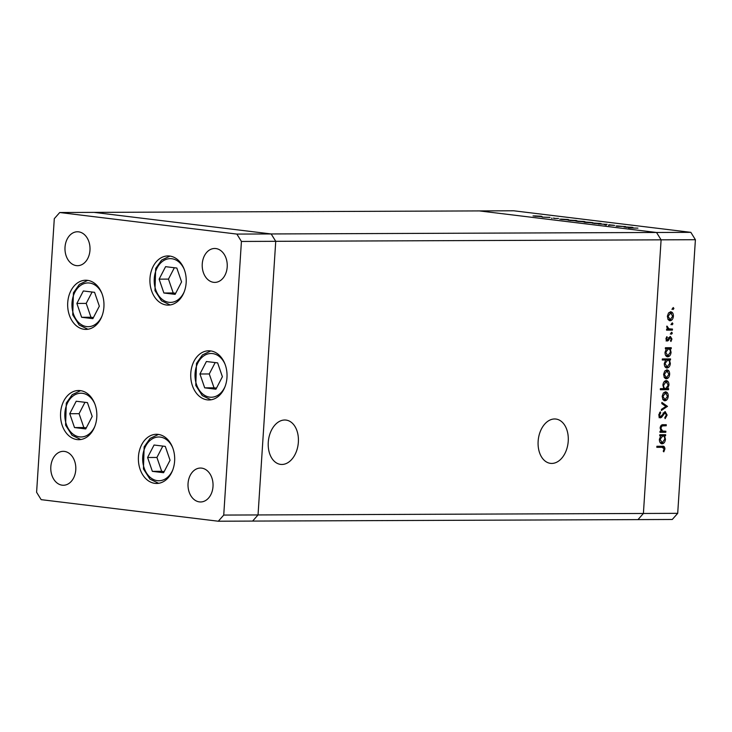 <?xml version="1.0" encoding="UTF-8"?>
<svg xmlns="http://www.w3.org/2000/svg" width="732" height="732" viewBox="0 0 732 732"><rect width="100%" height="100%" fill="white"/><g stroke="black" fill="none" stroke-linecap="round" stroke-linejoin="round"><path stroke-width="1.1" d="M538.139 441.259A22.317 14.988 -83.1 0 1 555.881 419.043A22.317 14.988 -83.1 0 1 568.233 441.14A22.317 14.988 -83.1 0 1 550.491 463.356A22.317 14.988 -83.1 0 1 538.139 441.259M298.363 442.174A22.317 14.988 96.9 0 0 286.011 420.077A22.317 14.988 96.9 0 0 268.269 442.293A22.317 14.988 96.9 0 0 280.621 464.39A22.317 14.988 96.9 0 0 298.363 442.174M59.722 212.518L94.025 212.381L271.179 233.956L94.025 212.381L479.387 210.917L656.54 232.483L661.097 239.84L275.735 241.313L258.039 514.935L275.735 241.313L271.179 233.956L275.735 241.313L241.423 241.45L236.875 234.084L59.722 212.518L54.296 218.667L36.6 492.288L41.157 499.654L218.301 521.221L223.736 515.072L241.423 241.45M236.875 234.084L690.843 232.346L513.699 210.779L479.387 210.917L656.54 232.483L661.097 239.84L643.401 513.471L223.736 515.072M690.843 232.346L695.4 239.712L661.097 239.84L643.401 513.471L637.975 519.619L643.401 513.471L677.704 513.333L672.278 519.482L252.613 521.083L258.039 514.935L252.613 521.083L218.301 521.221M80.264 390.604A24.586 18.163 89.8 0 1 96.825 416.16A24.586 18.163 89.8 0 1 78.781 439.685A24.586 18.163 89.8 0 1 77.098 439.584A24.586 18.163 89.8 0 1 60.536 414.028A24.586 18.163 89.8 0 1 78.589 390.504A24.586 18.163 89.8 0 1 80.264 390.604M87.401 280.329A24.586 18.163 89.8 0 1 103.962 305.885A24.586 18.163 89.8 0 1 85.909 329.409A24.586 18.163 89.8 0 1 84.235 329.308A24.586 18.163 89.8 0 1 67.673 303.753A24.586 18.163 89.8 0 1 85.717 280.228A24.586 18.163 89.8 0 1 87.401 280.329M169.65 256.035A24.586 18.163 89.8 0 1 186.212 281.591A24.586 18.163 89.8 0 1 168.159 305.116A24.586 18.163 89.8 0 1 166.484 305.015A24.586 18.163 89.8 0 1 149.923 279.459A24.586 18.163 89.8 0 1 167.976 255.935A24.586 18.163 89.8 0 1 169.65 256.035M210.459 350.884A24.586 18.163 89.8 0 1 227.021 376.44A24.586 18.163 89.8 0 1 208.968 399.965A24.586 18.163 89.8 0 1 207.293 399.864A24.586 18.163 89.8 0 1 190.732 374.308A24.586 18.163 89.8 0 1 208.785 350.784A24.586 18.163 89.8 0 1 210.459 350.884M158.121 434.387A24.586 18.163 89.8 0 1 174.674 459.943A24.586 18.163 89.8 0 1 156.63 483.468A24.586 18.163 89.8 0 1 154.946 483.367A24.586 18.163 89.8 0 1 138.394 457.811A24.586 18.163 89.8 0 1 156.438 434.286A24.586 18.163 89.8 0 1 158.121 434.387M76.403 265.615A16.955 12.526 -90.2 0 0 77.565 265.689A16.955 12.526 -90.2 0 0 90.009 249.466A16.955 12.526 -90.2 0 0 78.589 231.834A16.955 12.526 -90.2 0 0 77.436 231.77A16.955 12.526 -90.2 0 0 64.983 247.992A16.955 12.526 -90.2 0 0 76.403 265.615M201.62 468.114A16.955 12.526 89.8 0 1 213.039 485.746A16.955 12.526 89.8 0 1 200.595 501.969A16.955 12.526 89.8 0 1 199.433 501.896A16.955 12.526 89.8 0 1 188.014 484.273A16.955 12.526 89.8 0 1 200.467 468.05A16.955 12.526 89.8 0 1 201.62 468.114M215.821 248.541A16.955 12.526 89.8 0 1 227.24 266.173A16.955 12.526 89.8 0 1 214.796 282.396A16.955 12.526 89.8 0 1 213.634 282.323A16.955 12.526 89.8 0 1 202.215 264.7A16.955 12.526 89.8 0 1 214.659 248.477A16.955 12.526 89.8 0 1 215.821 248.541M62.211 485.188A16.955 12.526 -90.2 0 0 63.364 485.261A16.955 12.526 -90.2 0 0 75.808 469.038A16.955 12.526 -90.2 0 0 64.389 451.406A16.955 12.526 -90.2 0 0 63.236 451.342A16.955 12.526 -90.2 0 0 50.782 467.565A16.955 12.526 -90.2 0 0 62.211 485.188M625.476 226.545L617.094 226.27C615.594 226.06 615.786 225.959 617.671 225.968L625.467 226.645M617.094 226.27C615.594 226.06 615.786 225.959 617.671 225.968L617.662 226.069M617.451 226.078L617.945 226.362M609.033 225.365L609.07 224.788L614.633 225.419L608.539 225.053M613.489 225.328L612.904 225.09M609.372 224.925L610.012 225.3M605.483 224.907L606.16 225.209M608.457 225.355L608.914 225.2M607.112 224.312L604.284 224.697L605.574 224.321L598.346 223.974L607.112 224.34M600.057 223.818L592.252 223.123L599.764 223.397C601.631 223.644 601.731 223.782 600.057 223.818C601.731 223.782 601.631 223.644 599.764 223.397L599.755 223.507M583.825 221.842L576.011 221.146L583.532 221.421C585.399 221.668 585.49 221.805 583.825 221.842C585.49 221.805 585.399 221.668 583.532 221.421L583.523 221.531M559.797 219.216L567.273 219.444C569.13 219.691 569.231 219.829 567.556 219.865L559.77 219.179M567.263 219.554L567.273 219.444C569.13 219.691 569.231 219.829 567.556 219.865M540.829 216.608L533.024 215.913L540.536 216.187C542.403 216.434 542.504 216.571 540.829 216.608C542.504 216.571 542.403 216.434 540.536 216.187L540.527 216.297M550.007 217.358L542.019 217.102L550.007 217.459M554.435 218.447L558.498 218.475L554.435 218.447M551.516 218.136L552.001 218.337M553.941 218.319L553.301 218.072M554.38 218.163L555.048 218.41M568.133 220.222L575.562 220.451C577.42 220.698 577.511 220.844 575.846 220.872L568.096 220.195M575.553 220.561L575.562 220.451C577.42 220.698 577.511 220.844 575.846 220.872M592.92 222.812L585.454 222.418C583.596 222.171 583.496 222.034 585.161 222.006L592.957 222.684M585.454 222.418C583.596 222.171 583.496 222.034 585.161 222.006L585.152 222.144M624.057 227.039L631.542 227.268C633.4 227.515 633.491 227.652 631.826 227.689L624.03 227.002M631.533 227.377L631.542 227.268C633.4 227.515 633.491 227.652 631.826 227.689M637.929 228.137L628.55 227.927L637.929 228.137M665.864 431.221L665.8 432.283L659.953 432.31L660.017 431.249L661.069 431.24L660.127 427.955C660.538 425.576 661.6 424.496 663.302 424.716L666.285 424.706L666.221 425.768L662.131 425.905L660.831 428.138L662.707 431.185L660.941 430.919L665.864 431.221M665.168 411.677L667.117 415.044L665.141 418.649L664.793 417.652L666.294 415.053L665.095 412.738L661.646 417.24L660.392 417.908L658.708 414.998L660.264 411.851L660.694 412.802L659.523 415.117L660.42 416.847L665.37 411.686M664.043 412.61L665.205 412.747L663.027 413.013M658.91 416.645L660.42 416.847M667.474 406.361L661.362 410.478L661.435 409.334L665.882 406.443L661.81 403.597L661.884 402.444L667.474 406.361L666.221 406.361L667.465 406.516M664.363 400.697L662.927 399.59L662.176 396.305L663.348 393.02L665.507 391.821C667.346 392.068 668.252 393.551 668.234 396.277C667.904 399.013 666.797 400.505 664.931 400.77L664.619 400.752M665.781 378.719L664.354 377.611L663.595 374.327L664.775 371.033L666.925 369.843C668.764 370.09 669.67 371.572 669.652 374.299C669.322 377.035 668.225 378.526 666.349 378.792L666.047 378.764M667.2 356.74L667.74 356.804C665.91 356.53 665.004 355.02 665.022 352.284L666.431 348.78L665.351 348.789L665.415 347.727L671.271 347.7L671.198 348.761L670.192 348.771L671.07 352.293C670.722 355.038 669.615 356.548 667.74 356.804L667.438 356.786M673.065 309.49L672.571 308.52L673.303 307.541L673.907 308.52L673.111 309.499M695.4 239.712L677.704 513.333M669.542 320.662L668.106 319.555L667.346 316.27L668.526 312.985L670.686 311.786C672.516 312.033 673.422 313.516 673.403 316.242C673.074 318.978 671.976 320.47 670.1 320.735L669.798 320.717M672.067 324.807L671.583 323.837L672.315 322.849L672.918 323.828L672.122 324.807M672.47 329.061L672.406 330.123L666.559 330.141L666.623 329.08L667.483 329.08L666.916 326.051L669.066 329.007L667.264 328.732L672.47 329.061M671.464 334.204L670.97 333.234L671.702 332.246L672.305 333.225L671.509 334.204M666.962 341.011L665.891 338.87L666.861 336.656L667.319 337.379L666.605 338.87L667.319 339.987L670.402 336.491L671.93 339.017L670.979 341.487L670.485 340.792L671.207 339.072L670.366 337.553L668.206 340.655L667.108 341.039M669.258 337.415L670.448 337.562L668.545 337.69M666.477 367.958L667.017 368.022C665.187 367.748 664.281 366.238 664.299 363.502L665.754 359.998L662.268 360.016L662.332 358.955L670.539 358.918L670.475 359.979L669.46 359.988L670.347 363.511C670 366.256 668.892 367.766 667.017 368.022L666.715 368.004M666.23 380.603C668.06 380.878 668.966 382.388 668.947 385.142L667.538 388.637L668.618 388.628L668.554 389.689L660.346 389.726L660.41 388.665L663.832 388.646L662.899 385.123C663.247 382.378 664.354 380.878 666.23 380.603L666.532 380.622M661.572 443.748L662.112 443.812C660.282 443.537 659.376 442.027 659.395 439.292L660.804 435.787L659.724 435.796L659.788 434.735L665.644 434.707L665.571 435.769L664.564 435.778L665.452 439.301C665.095 442.046 663.988 443.555 662.112 443.812L661.81 443.793M662.295 446.236C663.924 445.907 664.793 446.822 664.921 448.981L663.814 451.845L663.238 451.214L664.107 448.926L662.149 447.298L656.824 447.325L656.888 446.264L663.192 446.282M660.904 447.151L656.833 447.161M672.653 308.117L673.907 308.52M672.653 308.364L671.93 309.352M670.311 311.823L671.665 313.232M672.69 316.16L673.403 316.242M670.887 319.509L669.222 320.552M669.78 312.747L668.618 312.866M667.849 319.125L668.929 319.518M669.606 312.72L670.851 312.866L668.069 316.27L670.173 319.674L672.69 316.251L670.622 312.848L669.368 312.701M667.355 316.187L668.069 316.27M668.7 319.509L670.173 319.674M671.665 323.425L672.918 323.828M671.665 323.672L670.933 324.66M671.217 329.061L671.162 329.967L672.406 330.123M671.162 329.967L666.568 329.986M666.733 326.536L667.502 326.628M666.651 327.085L667.364 327.167M671.052 332.831L672.305 333.225M671.061 333.078L670.329 334.067M666.431 337.269L667.319 337.379M665.9 338.779L666.605 338.87M669.917 336.601L670.549 337.58M671.217 338.934L671.93 339.017M668.902 337.736L669.789 337.845M668.27 339.053L669.103 339.154M667.364 339.987L666.962 340.499L668.206 340.655M666.962 340.499L666.038 340.902M670.009 347.709L669.954 348.615L671.198 348.761M669.954 348.615L668.938 348.615L670.192 348.771M670.356 352.202L671.07 352.293M668.545 355.56L666.87 356.621M665.361 348.652L666.431 348.78M667.483 348.679L666.33 348.771M665.553 355.221L666.568 355.596M667.291 348.642L668.536 348.789L665.745 352.266L667.813 355.752L670.356 352.257C670.384 350.134 669.698 348.972 668.289 348.771L667.044 348.624M665.031 352.174L665.745 352.266M666.349 355.578L667.813 355.752M669.286 358.927L669.231 359.833L670.475 359.979M669.231 359.833L668.215 359.833L669.46 359.988M669.634 363.42L670.347 363.511M667.822 366.778L666.147 367.839M662.277 359.851L665.754 359.998M666.751 359.897L665.617 359.979M664.821 366.43L665.846 366.814M666.568 359.86L667.813 360.007L665.013 363.484L667.09 366.961L669.634 363.475C669.661 361.343 668.975 360.19 667.566 359.988L666.312 359.842M664.308 363.392L665.013 363.484M665.626 366.796L667.09 366.961M666.559 369.88L667.913 371.289M668.938 374.217L669.652 374.299M667.136 377.566L665.461 378.609M666.029 370.804L664.866 370.923M664.089 377.172L665.178 377.575M665.855 370.767L667.099 370.923L664.317 374.327L666.422 377.73L668.929 374.308L666.861 370.904L665.617 370.758M663.604 374.235L664.317 374.327M664.949 377.556L666.422 377.73M667.364 388.61L667.309 389.543L668.554 389.689M667.309 389.543L660.356 389.561M665.855 380.64L667.172 382.04M668.234 385.05L668.947 385.142M666.394 388.491L667.538 388.637M663.558 388.244L664.436 388.491M665.297 381.564L664.18 381.701M665.69 388.637L668.234 385.151L666.157 381.665L663.613 385.151C663.585 387.283 664.281 388.445 665.69 388.637L664.189 388.472M662.899 385.069L663.613 385.151M665.132 391.858L666.495 393.267M667.511 396.195L668.234 396.277M665.717 399.544L664.043 400.587M664.61 392.782L663.448 392.901M662.67 399.15L663.75 399.553M664.427 392.755L665.681 392.901L662.89 396.305L665.004 399.709L667.511 396.287L665.443 392.883L664.198 392.736M662.186 396.213L662.89 396.305M663.521 399.535L665.004 399.709M666.221 406.361L661.426 409.472M661.838 403.14L666.23 406.214M666.303 414.943L667.117 415.044M663.284 413.04L664.281 413.168M660.612 416.828L661.646 417.24M660.401 417.094L659.139 417.752M659.55 412.665L660.694 412.802M658.708 415.017L659.523 415.117M659.084 416.691L660.264 416.828M664.711 411.759L665.58 412.894M664.61 431.23L664.555 432.136L665.8 432.283M664.555 432.136L659.962 432.155M665.031 424.706L664.976 425.612L666.221 425.768M664.976 425.612L662.131 425.905M660.127 428.055L660.831 428.138M664.382 434.717L664.327 435.622L665.571 435.769M664.327 435.622L663.311 435.622L664.564 435.778M664.729 439.209L665.452 439.301M662.927 442.567L661.243 443.629M659.733 435.659L660.804 435.787M661.856 435.686L660.703 435.778M659.925 442.22L660.941 442.604M661.664 435.65L662.918 435.796L660.118 439.273L662.186 442.75L664.729 439.264C664.757 437.132 664.07 435.979 662.661 435.778L661.417 435.632M659.404 439.182L660.118 439.273M660.721 442.586L662.186 442.75M662.497 446.245L663.567 447.527M664.107 448.89L664.921 448.981M535.019 215.894C533.747 215.922 533.811 216.022 535.202 216.215L540.051 216.507C541.323 216.489 541.241 216.379 539.823 216.196L535.019 215.894C533.747 215.922 533.811 216.022 535.202 216.215L535.202 216.297M540.051 216.599L540.051 216.507C541.323 216.489 541.241 216.379 539.823 216.196M561.654 219.143C560.355 219.161 560.447 219.271 561.902 219.463L566.778 219.765C568.032 219.737 567.941 219.637 566.531 219.444L561.654 219.143C560.355 219.161 560.447 219.271 561.902 219.463L561.902 219.545M566.778 219.856L566.778 219.765C568.032 219.737 567.941 219.637 566.531 219.444M569.935 220.149C568.645 220.167 568.727 220.277 570.191 220.469L575.068 220.771C576.313 220.753 576.23 220.643 574.812 220.451L569.935 220.149C568.645 220.167 568.727 220.277 570.191 220.469L570.182 220.552M575.059 220.863L575.068 220.771C576.313 220.753 576.23 220.643 574.812 220.451M578.006 221.128C576.743 221.155 576.798 221.256 578.198 221.448L583.047 221.741C584.31 221.723 584.237 221.613 582.818 221.43L578.006 221.128C576.743 221.155 576.798 221.256 578.198 221.448L578.188 221.531M583.038 221.833L583.047 221.741C584.31 221.723 584.237 221.613 582.818 221.43M591.072 222.821L591.072 222.72C592.371 222.702 592.289 222.592 590.825 222.4L585.948 222.098C584.703 222.125 584.786 222.226 586.195 222.418L591.072 222.72C592.371 222.702 592.289 222.592 590.825 222.4M586.186 222.501L586.195 222.418C584.786 222.226 584.703 222.125 585.948 222.098M594.238 223.104C592.975 223.132 593.039 223.233 594.43 223.425L599.279 223.718C600.542 223.699 600.469 223.589 599.051 223.406L594.238 223.104C592.975 223.132 593.039 223.233 594.43 223.425L594.43 223.507M599.27 223.809L599.279 223.718C600.542 223.699 600.469 223.589 599.051 223.406M625.915 226.966C624.625 226.984 624.707 227.094 626.171 227.286L631.048 227.588C632.292 227.56 632.21 227.46 630.792 227.268L625.915 226.966C624.625 226.984 624.707 227.094 626.171 227.286L626.162 227.368M631.039 227.679L631.048 227.588C632.292 227.56 632.21 227.46 630.792 227.268M83.338 290.961L76.878 303.441L81.636 317.285L92.863 318.658L99.332 306.177L94.565 292.324L83.338 290.961M92.104 292.022L86.202 303.405L90.969 317.258L93.44 317.551M90.969 317.258L81.636 317.285M86.202 303.405L76.878 303.441M76.21 401.237L69.741 413.717L74.508 427.57L85.736 428.934L92.195 416.453L87.437 402.609L76.21 401.237M84.967 402.307L79.074 413.681L83.841 427.534L86.303 427.836M83.841 427.534L74.508 427.57M79.074 413.681L69.741 413.717M154.059 445.019L147.59 457.5L152.357 471.353L163.584 472.716L170.053 460.236L165.286 446.392L154.059 445.019M162.815 446.09L156.923 457.463L161.69 471.317L164.151 471.618M161.69 471.317L152.357 471.353M156.923 457.463L147.59 457.5M206.397 361.517L199.937 373.997L204.695 387.841L215.922 389.214L222.391 376.733L217.633 362.88L206.397 361.517M215.162 362.578L209.27 373.961L214.028 387.814L216.498 388.106M214.028 387.814L204.695 387.841M209.27 373.961L199.937 373.997M165.588 266.668L159.128 279.148L163.886 293.001L175.122 294.365L181.582 281.884L176.824 268.04L165.588 266.668M174.353 267.738L168.461 279.112L173.219 292.965L175.689 293.267M173.219 292.965L163.886 293.001M168.461 279.112L159.128 279.148M662.012 415.2L662.863 415.3M662.222 425.621L663.466 425.777M101.949 293.578A21.878 16.159 -90.2 0 0 80.52 285.471A21.878 16.159 -90.2 0 0 73.465 314.01A21.878 16.159 -90.2 0 0 87.337 326.655A21.878 16.159 -90.2 0 0 102.032 315.931M94.812 403.863A21.878 16.159 -90.2 0 0 73.383 395.747A21.878 16.159 -90.2 0 0 66.328 424.286A21.878 16.159 -90.2 0 0 80.209 436.94A21.878 16.159 -90.2 0 0 94.904 426.207M172.67 447.645A21.878 16.159 -90.2 0 0 151.231 439.529A21.878 16.159 -90.2 0 0 144.177 468.068A21.878 16.159 -90.2 0 0 158.057 480.723A21.878 16.159 -90.2 0 0 172.752 469.99M225.008 364.133A21.878 16.159 -90.2 0 0 203.578 356.027A21.878 16.159 -90.2 0 0 196.524 384.565A21.878 16.159 -90.2 0 0 210.395 397.211A21.878 16.159 -90.2 0 0 225.09 386.487M184.199 269.285A21.878 16.159 -90.2 0 0 162.769 261.178A21.878 16.159 -90.2 0 0 155.715 289.716A21.878 16.159 -90.2 0 0 169.586 302.371A21.878 16.159 -90.2 0 0 184.281 291.638M87.739 280.374L79.349 284.382L73.429 292.791L72.724 314.879L79.23 325.054L87.922 329.244M80.602 390.65L72.212 394.667L66.301 403.067L65.596 425.164L72.102 435.339L80.794 439.529M158.451 434.433L150.069 438.45L144.149 446.849L143.445 468.947L149.95 479.121L158.643 483.312M210.798 350.93L202.407 354.938L196.487 363.347L195.783 385.435L202.288 395.609L210.981 399.8M169.989 256.081L161.598 260.089L155.678 268.498L154.974 290.586L161.479 300.77L170.172 304.96"/></g></svg>
